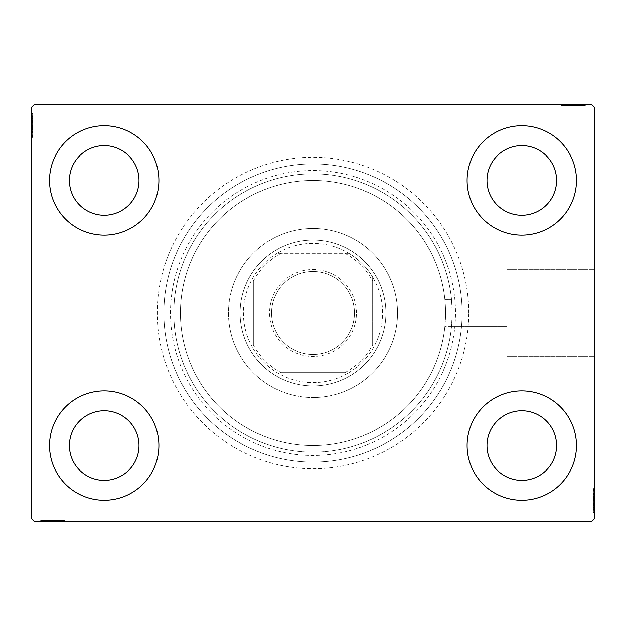 <?xml version="1.0" encoding="UTF-8"?>
<svg xmlns="http://www.w3.org/2000/svg" width="626" height="626" viewBox="0 0 626 626"><rect width="100%" height="100%" fill="white"/><g stroke="black" fill="none" stroke-linecap="round" stroke-linejoin="round"><path stroke-width="0.47" stroke-dasharray="3.13 2.35" d="M468.764 313A155.764 155.764 0 0 0 313 157.236A155.764 155.764 0 0 0 157.236 313A155.764 155.764 0 0 0 313 468.764A155.764 155.764 0 0 0 468.764 313M163.863 313A149.137 149.137 0 0 1 313 163.863A149.137 149.137 0 0 1 462.137 313A149.137 149.137 0 0 1 313 462.137A149.137 149.137 0 0 1 163.863 313A149.137 149.137 0 0 1 313 163.863A149.137 149.137 0 0 1 462.137 313A149.137 149.137 0 0 1 313 462.137A149.137 149.137 0 0 1 163.863 313M444.898 299.744L451.565 299.76A139.191 139.191 0 0 0 306.372 173.965A139.191 139.191 0 0 0 173.809 313A139.191 139.191 0 0 0 306.372 452.035A139.191 139.191 0 0 0 451.565 326.24L444.898 326.24A132.563 132.563 0 0 1 306.372 445.399A132.563 132.563 0 0 1 180.437 313A132.563 132.563 0 0 1 306.372 180.601A132.563 132.563 0 0 1 444.898 299.76L451.565 299.76L452.191 313A139.191 139.191 0 0 1 313 452.191A139.191 139.191 0 0 1 173.809 313A139.191 139.191 0 0 1 313 173.809A139.191 139.191 0 0 1 452.191 313L451.557 326.256L506.81 326.256L506.81 269.383L506.81 356.617L506.81 313L506.81 356.617L506.81 313L506.81 326.256L444.898 326.256M444.898 299.76L445.563 313C444.843 295.895 444.843 295.895 445.563 313C444.843 295.895 444.843 295.895 445.563 313L444.898 326.24M594.035 313L594.035 246.714L594.035 313M594.7 313L594.7 246.714L594.7 313M49.524 445.563A54.681 54.681 0 0 1 104.213 390.882A54.681 54.681 0 0 1 158.894 445.563A54.681 54.681 0 0 1 104.213 500.244A54.681 54.681 0 0 1 49.524 445.563A54.681 54.681 0 0 1 104.213 390.882A54.681 54.681 0 0 1 158.894 445.563A54.681 54.681 0 0 1 104.213 500.244A54.681 54.681 0 0 1 49.524 445.563A54.681 54.681 0 0 1 104.213 390.882A54.681 54.681 0 0 1 158.894 445.563A54.681 54.681 0 0 1 104.213 500.244A54.681 54.681 0 0 1 49.524 445.563M467.106 180.437A54.681 54.681 0 0 1 521.787 125.756A54.681 54.681 0 0 1 576.476 180.437A54.681 54.681 0 0 1 521.787 235.118A54.681 54.681 0 0 1 467.106 180.437A54.681 54.681 0 0 1 521.787 125.756A54.681 54.681 0 0 1 576.476 180.437A54.681 54.681 0 0 1 521.787 235.118A54.681 54.681 0 0 1 467.106 180.437A54.681 54.681 0 0 1 521.787 125.756A54.681 54.681 0 0 1 576.476 180.437A54.681 54.681 0 0 1 521.787 235.118A54.681 54.681 0 0 1 467.106 180.437M467.106 445.563A54.681 54.681 0 0 1 521.787 390.882A54.681 54.681 0 0 1 576.476 445.563A54.681 54.681 0 0 1 521.787 500.244A54.681 54.681 0 0 1 467.106 445.563A54.681 54.681 0 0 1 521.787 390.882A54.681 54.681 0 0 1 576.476 445.563A54.681 54.681 0 0 1 521.787 500.244A54.681 54.681 0 0 1 467.106 445.563A54.681 54.681 0 0 1 521.787 390.882A54.681 54.681 0 0 1 576.476 445.563A54.681 54.681 0 0 1 521.787 500.244A54.681 54.681 0 0 1 467.106 445.563M49.524 180.437A54.681 54.681 0 0 1 104.213 125.756A54.681 54.681 0 0 1 158.894 180.437A54.681 54.681 0 0 1 104.213 235.118A54.681 54.681 0 0 1 49.524 180.437A54.681 54.681 0 0 1 104.213 125.756A54.681 54.681 0 0 1 158.894 180.437A54.681 54.681 0 0 1 104.213 235.118A54.681 54.681 0 0 1 49.524 180.437A54.681 54.681 0 0 1 104.213 125.756A54.681 54.681 0 0 1 158.894 180.437A54.681 54.681 0 0 1 104.213 235.118A54.681 54.681 0 0 1 49.524 180.437M180.437 313A132.563 132.563 0 0 1 313 180.437A132.563 132.563 0 0 1 445.563 313C444.843 330.105 444.843 330.105 445.563 313C444.843 330.105 444.843 330.105 445.563 313A132.563 132.563 0 0 1 313 445.563A132.563 132.563 0 0 1 180.437 313A132.563 132.563 0 0 1 313 180.437A132.563 132.563 0 0 1 445.563 313A132.563 132.563 0 0 1 313 445.563A132.563 132.563 0 0 1 180.437 313A132.563 132.563 0 0 1 313 180.437A132.563 132.563 0 0 1 445.563 313A132.563 132.563 0 0 1 313 445.563A132.563 132.563 0 0 1 180.437 313M69.416 180.437A34.798 34.798 0 0 1 104.213 145.639A34.798 34.798 0 0 1 139.011 180.437A34.798 34.798 0 0 1 104.213 215.234A34.798 34.798 0 0 1 69.416 180.437M486.989 445.563A34.798 34.798 0 0 1 521.787 410.766A34.798 34.798 0 0 1 556.584 445.563A34.798 34.798 0 0 1 521.787 480.361A34.798 34.798 0 0 1 486.989 445.563M486.989 180.437A34.798 34.798 0 0 1 521.787 145.639A34.798 34.798 0 0 1 556.584 180.437A34.798 34.798 0 0 1 521.787 215.234A34.798 34.798 0 0 1 486.989 180.437M69.416 445.563A34.798 34.798 0 0 1 104.213 410.766A34.798 34.798 0 0 1 139.011 445.563A34.798 34.798 0 0 1 104.213 480.361A34.798 34.798 0 0 1 69.416 445.563M570.317 104.213L585.052 104.213L570.317 104.213L570.317 105.536L567.508 105.536L567.5 104.213L585.052 104.213L561.561 104.213L584.754 104.213L561.561 104.213L584.754 104.213L561.561 104.213L584.754 104.213L561.561 104.213L584.754 104.213L567.5 104.213L567.508 105.536L584.754 105.536L584.754 104.213L561.561 104.213L585.349 104.213L561.561 104.213L584.754 104.213L561.561 104.213L584.754 104.213L584.754 105.536L577.321 105.536L577.321 104.213L577.321 105.536L584.754 105.536L584.754 104.213L584.754 105.536L561.561 105.536L561.561 104.213L561.561 105.536L585.349 105.536L585.349 104.213L560.966 104.213L585.349 104.213L560.966 104.213L585.349 104.213L560.966 104.213L585.349 104.213L585.349 105.536L582.673 105.536L582.673 104.213M591.382 104.213L34.618 104.213L31.3 107.523L31.3 518.477L34.618 521.787L591.382 521.787L594.7 518.477L594.7 107.523L591.382 104.213M578.862 105.536L561.561 105.536L585.052 105.536L581.186 105.536L583.119 105.536L583.119 104.213L581.186 104.213L585.052 104.213L581.186 104.213L585.052 104.213L581.186 104.213L585.052 104.213L583.119 104.213L583.119 105.536L581.186 105.536L581.186 104.213L581.186 105.536L582.97 105.536L582.97 104.213L563.345 104.213L582.97 104.213L563.345 104.213L582.97 104.213L569.59 104.213L582.97 104.213L582.97 105.536L561.561 105.536L561.561 104.213L561.561 105.536L584.754 105.536L584.754 104.213L584.754 105.536L561.561 105.536L561.561 104.213L561.561 105.536L578.862 105.536L578.862 104.213M55.683 521.787L40.948 521.787L55.683 521.787L55.683 520.464L58.492 520.464L58.5 521.787L40.948 521.787L64.439 521.787L41.246 521.787L64.439 521.787L41.246 521.787L64.439 521.787L41.246 521.787L64.439 521.787L41.246 521.787L58.5 521.787L58.492 520.464L41.246 520.464L41.246 521.787L64.439 521.787L40.651 521.787L64.439 521.787L41.246 521.787L64.439 521.787L41.246 521.787L41.246 520.464L48.679 520.464L48.679 521.787L48.679 520.464L41.246 520.464L41.246 521.787L41.246 520.464L64.439 520.464L64.439 521.787L64.439 520.464L40.651 520.464L40.651 521.787L65.034 521.787L40.651 521.787L65.034 521.787L40.651 521.787L65.034 521.787L40.651 521.787L40.651 520.464L43.327 520.464L43.327 521.787M47.138 520.464L64.439 520.464L40.948 520.464L44.814 520.464L42.881 520.464L42.881 521.787L44.814 521.787L40.948 521.787L44.814 521.787L40.948 521.787L44.814 521.787L40.948 521.787L42.881 521.787L42.881 520.464L44.814 520.464L44.814 521.787L44.814 520.464L43.03 520.464L43.03 521.787L62.655 521.787L43.03 521.787L62.655 521.787L43.03 521.787L56.41 521.787L43.03 521.787L43.03 520.464L64.439 520.464L64.439 521.787L64.439 520.464L41.246 520.464L41.246 521.787L41.246 520.464L64.439 520.464L64.439 521.787L64.439 520.464L47.138 520.464L47.138 521.787M593.378 509.767L593.378 488.648L593.378 511.849L593.378 494.892L593.378 497.388L594.7 497.404L594.7 494.595L594.7 512.146L594.7 494.595L594.7 511.849L594.7 494.892L594.7 497.388L593.378 497.388L593.378 494.595L594.7 494.587L594.7 512.146L594.7 488.648L594.7 511.849L594.7 488.648L594.7 511.849L594.7 488.648L594.7 511.849L594.7 488.648L594.7 511.849L594.7 494.587L593.378 494.595L593.378 511.849L594.7 511.849L594.7 488.648L594.7 512.444L594.7 488.648L594.7 511.849L594.7 488.648L594.7 511.849L593.378 511.849L593.378 504.415L594.7 504.415L593.378 504.415L593.378 511.849L594.7 511.849L593.378 511.849L593.378 488.648L594.7 488.648L593.378 488.648L593.378 512.444L594.7 512.444L594.7 488.053L594.7 512.444L594.7 488.053L594.7 512.444L594.7 488.053L594.7 512.444L593.378 512.444L593.378 509.767L594.7 509.767M593.378 506.129L593.378 491.027L593.378 512.146L593.378 508.281L593.378 510.213L594.7 510.213L594.7 508.281L594.7 512.146L594.7 508.281L594.7 512.146L594.7 508.281L594.7 512.146L594.7 510.213L593.378 510.213L593.378 508.281L594.7 508.281L593.378 508.281L593.378 510.065L594.7 510.065L594.7 490.432L594.7 510.065L594.7 490.432L594.7 510.065L594.7 496.676L594.7 510.065L593.378 510.065L593.378 506.129L594.7 506.129M32.622 116.233L32.622 137.352L32.622 114.151L32.622 131.108L32.622 128.612L31.3 128.596L31.3 131.405L31.3 113.854L31.3 131.405L31.3 114.151L31.3 131.108L31.3 128.612L32.622 128.612L32.622 131.405L31.3 131.413L31.3 113.854L31.3 137.352L31.3 114.151L31.3 137.352L31.3 114.151L31.3 137.352L31.3 114.151L31.3 137.352L31.3 114.151L31.3 131.413L32.622 131.405L32.622 114.151L31.3 114.151L31.3 137.352L31.3 113.556L31.3 137.352L31.3 114.151L31.3 137.352L31.3 114.151L32.622 114.151L32.622 121.585L31.3 121.585L32.622 121.585L32.622 114.151L31.3 114.151L32.622 114.151L32.622 137.352L31.3 137.352L32.622 137.352L32.622 113.556L31.3 113.556L31.3 137.947L31.3 113.556L31.3 137.947L31.3 113.556L31.3 137.947L31.3 113.556L32.622 113.556L32.622 116.233L31.3 116.233M32.622 119.871L32.622 134.973L32.622 113.854L32.622 117.719L32.622 115.787L31.3 115.787L31.3 117.719L31.3 113.854L31.3 117.719L31.3 113.854L31.3 117.719L31.3 113.854L31.3 115.787L32.622 115.787L32.622 117.719L31.3 117.719L32.622 117.719L32.622 115.935L31.3 115.935L31.3 135.568L31.3 115.935L31.3 135.568L31.3 115.935L31.3 129.324L31.3 115.935L32.622 115.935L32.622 119.871L31.3 119.871M32.622 118.017L31.3 118.017M32.622 116.272L31.3 116.272M32.622 120.051L32.622 137.352L32.622 114.151L32.622 137.352L31.3 137.352L32.622 137.352L31.3 137.352L32.622 137.352L32.622 120.051L31.3 120.051M32.622 123.971L32.622 131.757L32.622 123.971L31.3 123.971L31.3 131.757L31.3 123.971L31.3 131.757L31.3 123.971L32.622 123.971L32.622 131.757L31.3 131.757L32.622 131.757L32.622 123.971L31.3 123.971L32.622 123.971M32.622 132.532L32.622 114.151L32.622 137.352L32.622 114.151L32.622 137.352L32.622 114.151L32.622 137.352L32.622 114.151L32.622 137.352L32.622 114.151L31.3 114.151L32.622 114.151L31.3 114.151L32.622 114.151L32.622 131.413L32.622 128.995L31.3 129.003L32.622 128.995L32.622 132.532L31.3 132.532M32.622 137.352L31.3 137.352L32.622 137.352M32.622 118.627L32.622 137.947L32.622 113.556L32.622 125.654L32.622 113.556L32.622 118.627L31.3 118.627M32.622 119.801L31.3 119.801M32.622 122.148L31.3 122.148M32.622 137.947L32.622 113.556L32.622 137.947L31.3 137.947M32.622 134.019L31.3 134.019M32.622 132.595L31.3 132.595M32.622 135.568L31.3 135.568L32.622 135.568L32.622 125.662L31.3 125.654L32.622 125.662L32.622 115.935L31.3 115.935L32.622 115.935L32.622 125.763L31.3 125.763L32.622 125.763L31.3 125.763L32.622 125.763L32.622 135.568L31.3 135.568M32.622 132.634L31.3 132.634M32.622 129.629L31.3 129.629M32.622 127.321L31.3 127.321M32.622 119.84L31.3 119.84L32.622 119.848M32.622 114.151L31.3 114.151L32.622 114.151M32.622 119.754L31.3 119.754M32.622 113.556L31.3 113.556L32.622 113.556M32.622 131.601L31.3 131.601M32.622 126.671L31.3 126.671M32.622 120.74L31.3 120.74L31.3 125.161L31.3 116.53L31.3 120.74L32.622 120.74L32.622 125.161L32.622 120.74M32.622 134.973L31.3 134.973L31.3 116.53L31.3 134.973L32.622 134.973L32.622 116.53L31.3 116.53L32.622 116.53L32.622 125.466L31.3 125.458L32.622 125.466L32.622 134.973L31.3 134.973L32.622 134.973M32.622 131.562L31.3 131.562M32.622 127.54L31.3 127.54M32.622 125.161L31.3 125.161L32.622 125.161M32.622 124.887L31.3 124.887M32.622 118.666L32.622 131.405L32.622 125.669L31.3 125.654L32.622 125.662L32.622 115.935L31.3 115.935L32.622 115.935L32.622 118.666L31.3 118.666M32.622 136.515L31.3 136.515M32.622 116.53L31.3 116.53M32.622 134.324L31.3 134.324M32.622 117.125L31.3 117.125M32.622 121.585L31.3 121.585L32.622 121.585M32.622 128.612L32.622 122.586L32.622 129.324L31.3 129.324L32.622 129.324L32.622 122.571L31.3 122.586L32.622 122.586L32.622 113.854L31.3 113.854L32.622 113.854L32.622 115.787L32.622 113.854L31.3 113.854L32.622 113.854L32.622 115.787L31.3 115.787L32.622 115.787L32.622 117.719L31.3 117.719L32.622 117.719L32.622 113.854L32.622 131.405L31.3 131.405L32.622 131.405L32.622 128.612L31.3 128.612M32.622 127.039L31.3 127.039M32.622 125.505L31.3 125.505M32.622 121.374L31.3 121.374M32.622 118.752L31.3 118.752M32.622 116.154L31.3 116.154M32.622 120.286L31.3 120.286M32.622 122.031L31.3 122.031M32.622 124.347L31.3 124.347M32.622 126.953L31.3 126.953M32.622 131.108L31.3 131.108L32.622 131.108M32.622 130.826L31.3 130.826M32.622 129.019L31.3 129.019M32.622 125.669L31.3 125.669M32.622 115.935L32.622 122.571L32.622 115.935M32.622 122.571L31.3 122.571L32.622 122.571M32.622 129.324L31.3 129.324M32.622 113.854L32.622 115.787L31.3 115.787L32.622 115.787L32.622 117.719L32.622 113.854L31.3 113.854M593.378 507.983L594.7 507.983M593.378 509.728L594.7 509.728M593.378 505.949L593.378 488.648L593.378 511.849L593.378 488.648L594.7 488.648L593.378 488.648L594.7 488.648L593.378 488.648L593.378 505.949L594.7 505.949M593.378 502.029L593.378 494.243L593.378 502.029L594.7 502.029L594.7 494.243L594.7 502.029L594.7 494.243L594.7 502.029L593.378 502.029L593.378 494.243L594.7 494.243L593.378 494.243L593.378 502.029L594.7 502.029L593.378 502.029M593.378 493.468L593.378 511.849L593.378 488.648L593.378 511.849L593.378 488.648L593.378 511.849L593.378 488.648L593.378 511.849L593.378 488.648L593.378 511.849L594.7 511.849L593.378 511.849L594.7 511.849L593.378 511.849L593.378 494.587L593.378 497.005L594.7 496.997L593.378 497.005L593.378 493.468L594.7 493.468M593.378 488.648L594.7 488.648L593.378 488.648M593.378 507.373L593.378 488.053L593.378 512.444L593.378 500.346L593.378 512.444L593.378 507.373L594.7 507.373M593.378 506.199L594.7 506.199M593.378 503.852L594.7 503.852M593.378 488.053L593.378 512.444L593.378 488.053L594.7 488.053M593.378 491.981L594.7 491.981M593.378 493.405L594.7 493.405M593.378 490.432L594.7 490.432L593.378 490.432L593.378 500.338L594.7 500.346L593.378 500.338L593.378 510.065L594.7 510.065L593.378 510.065L593.378 500.237L594.7 500.237L593.378 500.237L594.7 500.237L593.378 500.237L593.378 490.432L594.7 490.432M593.378 493.366L594.7 493.366M593.378 496.371L594.7 496.371M593.378 498.679L594.7 498.679M593.378 506.16L594.7 506.16L593.378 506.152M593.378 511.849L594.7 511.849L593.378 511.849M593.378 506.246L594.7 506.246M593.378 512.444L594.7 512.444L593.378 512.444M593.378 494.399L594.7 494.399M593.378 499.329L594.7 499.329M593.378 505.26L594.7 505.26L594.7 500.839L594.7 509.47L594.7 505.26L593.378 505.26L593.378 500.839L593.378 505.26M593.378 491.027L594.7 491.027L594.7 509.47L594.7 491.027L593.378 491.027L593.378 509.47L594.7 509.47L593.378 509.47L593.378 500.534L594.7 500.542L593.378 500.534L593.378 491.027L594.7 491.027L593.378 491.027M593.378 494.438L594.7 494.438M593.378 498.46L594.7 498.46M593.378 500.839L594.7 500.839L593.378 500.839M593.378 501.113L594.7 501.113M593.378 507.334L593.378 494.595L593.378 500.33L594.7 500.346L593.378 500.338L593.378 510.065L594.7 510.065L593.378 510.065L593.378 507.334L594.7 507.334M593.378 489.485L594.7 489.485M593.378 509.47L594.7 509.47M593.378 491.676L594.7 491.676M593.378 508.875L594.7 508.875M593.378 504.415L594.7 504.415L593.378 504.415M593.378 497.388L593.378 503.414L593.378 496.676L594.7 496.676L593.378 496.676L593.378 503.429L594.7 503.414L593.378 503.414L593.378 512.146L594.7 512.146L593.378 512.146L593.378 510.213L593.378 512.146L594.7 512.146L593.378 512.146L593.378 510.213L594.7 510.213L593.378 510.213L593.378 508.281L594.7 508.281L593.378 508.281L593.378 512.146L593.378 494.595L594.7 494.595L593.378 494.595L593.378 497.388L594.7 497.388M593.378 498.961L594.7 498.961M593.378 500.495L594.7 500.495M593.378 504.626L594.7 504.626M593.378 507.248L594.7 507.248M593.378 509.846L594.7 509.846M593.378 505.714L594.7 505.714M593.378 503.969L594.7 503.969M593.378 501.653L594.7 501.653M593.378 499.047L594.7 499.047M593.378 494.892L594.7 494.892L593.378 494.892M593.378 495.174L594.7 495.174M593.378 496.981L594.7 496.981M593.378 500.33L594.7 500.33M593.378 510.065L593.378 503.429L593.378 510.065M593.378 503.429L594.7 503.429L593.378 503.429M593.378 496.676L594.7 496.676M593.378 512.146L593.378 510.213L594.7 510.213L593.378 510.213L593.378 508.281L593.378 512.146L594.7 512.146M43.327 520.464L45.111 520.464L45.111 521.787M45.111 520.464L43.358 520.464L43.358 521.787M43.358 520.464L46.958 520.464L46.958 521.787L46.942 520.464L49.235 520.464L49.235 521.787M51.058 520.464L58.844 520.464L51.058 520.464L51.058 521.787L58.844 521.787L51.058 521.787L58.844 521.787L51.058 521.787L51.058 520.464L58.844 520.464L58.844 521.787L58.844 520.464L51.058 520.464L51.058 521.787L51.058 520.464M46.84 520.464L64.439 520.464L41.246 520.464L64.439 520.464L64.439 521.787L64.439 520.464L64.439 521.787L64.439 520.464L46.84 520.464L46.84 521.787M58.695 520.464L41.246 520.464L41.246 521.787L41.246 520.464L41.246 521.787L41.246 520.464L41.246 521.787L41.246 520.464L64.439 520.464L64.439 521.787L64.439 520.464L64.439 521.787L64.439 520.464L58.695 520.464L58.695 521.787M61.105 520.464L40.651 520.464L45.721 520.464L45.721 521.787L45.753 520.464L46.895 520.464L46.895 521.787L46.927 520.464L43.03 520.464L52.858 520.464L52.85 521.787L52.858 520.464L40.651 520.464L40.651 521.787L40.651 520.464L52.741 520.464L52.741 521.787L52.748 520.464L65.034 520.464L65.034 521.787L65.034 520.464L61.105 520.464L61.105 521.787M49.235 520.464L56.09 520.464L56.09 521.787L56.105 520.464L59.619 520.464L59.619 521.787M59.619 520.464L52.85 520.464L62.655 520.464L62.655 521.787L62.655 520.464L43.03 520.464L43.03 521.787L43.03 520.464L52.858 520.464L52.85 521.787L52.858 520.464L40.651 520.464L52.741 520.464L52.741 521.787L52.748 520.464L65.034 520.464L65.034 521.787M59.681 520.464L59.681 521.787M59.72 520.464L59.72 521.787M56.723 520.464L56.723 521.787M54.415 520.464L54.415 521.787M53.758 520.464L53.758 521.787M47.826 520.464L47.826 521.787L52.248 521.787L43.624 521.787L47.826 521.787L47.826 520.464L52.248 520.464L47.826 520.464M63.602 520.464L52.553 520.464L62.06 520.464L62.06 521.787L43.624 521.787L62.06 521.787L62.06 520.464L43.624 520.464L43.624 521.787L43.624 520.464L52.553 520.464L52.553 521.787L52.553 520.464L41.246 520.464L41.246 521.787L41.246 520.464L64.439 520.464L64.439 521.787L64.439 520.464L63.602 520.464L63.602 521.787M58.648 520.464L58.648 521.787M54.626 520.464L54.626 521.787M52.248 520.464L52.248 521.787L52.248 520.464M51.974 520.464L51.974 521.787M65.034 520.464L43.03 520.464L43.03 521.787L43.03 520.464L47.373 520.464L47.373 521.787M62.655 520.464L62.655 521.787M62.06 520.464L62.06 521.787L62.06 520.464M43.624 520.464L43.624 521.787M61.411 520.464L61.411 521.787M44.211 520.464L44.211 521.787M64.439 520.464L64.439 521.787L64.439 520.464L41.246 520.464L41.246 521.787L41.246 520.464L48.679 520.464L48.679 521.787L48.679 520.464L41.246 520.464L41.246 521.787L41.246 520.464L64.439 520.464M56.082 520.464L56.082 521.787M47.373 520.464L58.492 520.464L56.105 520.464L56.41 521.787L56.41 520.464L52.756 520.464L52.756 521.787M54.126 520.464L54.126 521.787M52.592 520.464L52.592 521.787M48.46 520.464L48.46 521.787M45.847 520.464L45.847 521.787M40.948 520.464L44.814 520.464L40.948 520.464L40.948 521.787L40.948 520.464L42.881 520.464L40.948 520.464L40.948 521.787L40.948 520.464L42.881 520.464L42.881 521.787L42.881 520.464L44.814 520.464L44.814 521.787L44.814 520.464L40.948 520.464L49.673 520.464L49.673 521.787L49.673 520.464L40.948 520.464L40.948 521.787M43.241 520.464L43.241 521.787M49.118 520.464L49.118 521.787M51.434 520.464L51.434 521.787M54.047 520.464L54.047 521.787M52.756 520.464L41.246 520.464L41.246 521.787L41.246 520.464L58.195 520.464L58.195 521.787L58.195 520.464L55.698 520.464L55.698 521.787L55.698 520.464L58.492 520.464L58.492 521.787L58.492 520.464L49.673 520.464L55.683 520.464M57.913 520.464L57.913 521.787M43.03 520.464L49.657 520.464L43.03 520.464M56.41 520.464L49.657 520.464L56.41 520.464L56.41 521.787M49.657 520.464L49.657 521.787L49.657 520.464M42.881 520.464L42.881 521.787L42.881 520.464M582.673 105.536L580.889 105.536L580.889 104.213M580.889 105.536L582.642 105.536L582.642 104.213M582.642 105.536L579.042 105.536L579.042 104.213L579.058 105.536L576.765 105.536L576.765 104.213M574.942 105.536L567.156 105.536L574.942 105.536L574.942 104.213L567.156 104.213L574.942 104.213L567.156 104.213L574.942 104.213L574.942 105.536L567.156 105.536L567.156 104.213L567.156 105.536L574.942 105.536L574.942 104.213L574.942 105.536M579.16 105.536L561.561 105.536L584.754 105.536L561.561 105.536L561.561 104.213L561.561 105.536L561.561 104.213L561.561 105.536L579.16 105.536L579.16 104.213M567.305 105.536L584.754 105.536L584.754 104.213L584.754 105.536L584.754 104.213L584.754 105.536L584.754 104.213L584.754 105.536L561.561 105.536L561.561 104.213L561.561 105.536L561.561 104.213L561.561 105.536L567.305 105.536L567.305 104.213M564.895 105.536L585.349 105.536L580.279 105.536L580.279 104.213L580.247 105.536L579.105 105.536L579.105 104.213L579.073 105.536L582.97 105.536L573.142 105.536L573.15 104.213L573.142 105.536L585.349 105.536L585.349 104.213L585.349 105.536L573.26 105.536L573.26 104.213L573.252 105.536L560.966 105.536L560.966 104.213L560.966 105.536L564.895 105.536L564.895 104.213M576.765 105.536L569.91 105.536L569.91 104.213L569.895 105.536L566.381 105.536L566.381 104.213M566.381 105.536L573.15 105.536L563.345 105.536L563.345 104.213L563.345 105.536L582.97 105.536L582.97 104.213L582.97 105.536L573.142 105.536L573.15 104.213L573.142 105.536L585.349 105.536L573.26 105.536L573.26 104.213L573.252 105.536L560.966 105.536L560.966 104.213M566.319 105.536L566.319 104.213M566.28 105.536L566.28 104.213M569.277 105.536L569.277 104.213M571.585 105.536L571.585 104.213M572.242 105.536L572.242 104.213M578.174 105.536L578.174 104.213L573.752 104.213L582.376 104.213L578.174 104.213L578.174 105.536L573.752 105.536L578.174 105.536M562.398 105.536L573.447 105.536L563.94 105.536L563.94 104.213L582.376 104.213L563.94 104.213L563.94 105.536L582.376 105.536L582.376 104.213L582.376 105.536L573.447 105.536L573.447 104.213L573.447 105.536L584.754 105.536L584.754 104.213L584.754 105.536L561.561 105.536L561.561 104.213L561.561 105.536L562.398 105.536L562.398 104.213M567.352 105.536L567.352 104.213M571.374 105.536L571.374 104.213M573.752 105.536L573.752 104.213L573.752 105.536M574.026 105.536L574.026 104.213M560.966 105.536L582.97 105.536L582.97 104.213L582.97 105.536L578.627 105.536L578.627 104.213M563.345 105.536L563.345 104.213M563.94 105.536L563.94 104.213L563.94 105.536M582.376 105.536L582.376 104.213M564.589 105.536L564.589 104.213M581.789 105.536L581.789 104.213M561.561 105.536L561.561 104.213L561.561 105.536L584.754 105.536L584.754 104.213L584.754 105.536L577.321 105.536L577.321 104.213L577.321 105.536L584.754 105.536L584.754 104.213L584.754 105.536L561.561 105.536M569.918 105.536L569.918 104.213M578.627 105.536L567.508 105.536L569.895 105.536L569.59 104.213L569.59 105.536L573.244 105.536L573.244 104.213M571.874 105.536L571.874 104.213M573.408 105.536L573.408 104.213M577.54 105.536L577.54 104.213M580.153 105.536L580.153 104.213M585.052 105.536L581.186 105.536L585.052 105.536L585.052 104.213L585.052 105.536L583.119 105.536L585.052 105.536L585.052 104.213L585.052 105.536L583.119 105.536L583.119 104.213L583.119 105.536L581.186 105.536L581.186 104.213L581.186 105.536L585.052 105.536L576.327 105.536L576.327 104.213L576.327 105.536L585.052 105.536L585.052 104.213M582.759 105.536L582.759 104.213M576.882 105.536L576.882 104.213M574.566 105.536L574.566 104.213M571.953 105.536L571.953 104.213M573.244 105.536L584.754 105.536L584.754 104.213L584.754 105.536L567.805 105.536L567.805 104.213L567.805 105.536L570.302 105.536L570.302 104.213L570.302 105.536L567.508 105.536L567.508 104.213L567.508 105.536L576.327 105.536L570.317 105.536M568.087 105.536L568.087 104.213M582.97 105.536L576.343 105.536L582.97 105.536M569.59 105.536L576.343 105.536L569.59 105.536L569.59 104.213M576.343 105.536L576.343 104.213L576.343 105.536M583.119 105.536L583.119 104.213L583.119 105.536M367.415 444.71A142.509 142.509 0 0 1 181.29 367.415A142.509 142.509 0 0 1 258.585 181.29A142.509 142.509 0 0 1 444.71 258.585A142.509 142.509 0 0 1 367.415 444.71M256.05 175.163A149.137 149.137 0 0 0 175.163 369.95A149.137 149.137 0 0 0 369.95 450.837A149.137 149.137 0 0 0 450.837 256.05A149.137 149.137 0 0 0 256.05 175.163A149.137 149.137 0 0 0 175.163 369.95A149.137 149.137 0 0 0 369.95 450.837A149.137 149.137 0 0 0 450.837 256.05A149.137 149.137 0 0 0 256.05 175.163M285.159 245.611A72.913 72.913 0 0 1 380.389 285.159A72.913 72.913 0 0 1 340.841 380.389A72.913 72.913 0 0 1 245.611 340.841A72.913 72.913 0 0 1 285.159 245.611A72.913 72.913 0 0 1 380.389 285.159A72.913 72.913 0 0 1 340.841 380.389A72.913 72.913 0 0 1 245.611 340.841A72.913 72.913 0 0 1 285.159 245.611M280.73 234.891A84.51 84.51 0 0 1 391.109 280.73A84.51 84.51 0 0 1 345.27 391.109A84.51 84.51 0 0 0 391.109 280.73A84.51 84.51 0 0 0 280.73 234.891A84.51 84.51 0 0 0 234.891 345.27A84.51 84.51 0 0 0 345.27 391.109A84.51 84.51 0 0 1 234.891 345.27A84.51 84.51 0 0 1 280.73 234.891M259.853 184.357A139.191 139.191 0 0 0 184.357 366.147A139.191 139.191 0 0 0 366.147 441.643A139.191 139.191 0 0 0 441.643 259.853A139.191 139.191 0 0 0 259.853 184.357A139.191 139.191 0 0 0 184.357 366.147A139.191 139.191 0 0 0 366.147 441.643A139.191 139.191 0 0 0 441.643 259.853A139.191 139.191 0 0 0 259.853 184.357M356.413 313A43.413 43.413 0 0 0 313 269.587A43.413 43.413 0 0 0 269.587 313A43.413 43.413 0 0 0 313 356.413A43.413 43.413 0 0 0 356.413 313M271.574 313A41.426 41.426 0 0 1 313 271.574A41.426 41.426 0 0 1 354.426 313A41.426 41.426 0 0 1 313 354.426A41.426 41.426 0 0 1 271.574 313A41.426 41.426 0 0 1 313 271.574A41.426 41.426 0 0 1 354.426 313A41.426 41.426 0 0 1 313 354.426A41.426 41.426 0 0 1 271.574 313M372.658 281.184L372.658 277.154A69.596 69.596 0 0 1 277.154 372.658A69.596 69.596 0 0 1 277.154 253.342L348.846 253.342A69.596 69.596 0 0 1 372.658 277.154L372.658 344.816A67.608 67.608 0 0 1 344.816 372.658L281.184 372.658A67.608 67.608 0 0 1 253.342 344.816L253.342 281.184A67.608 67.608 0 0 1 281.184 253.342L344.816 253.342A67.608 67.608 0 0 1 372.658 281.184L372.658 344.816M240.087 313A72.913 72.913 0 0 0 313 385.913A72.913 72.913 0 0 0 385.913 313A72.913 72.913 0 0 1 313 385.913A72.913 72.913 0 0 1 240.087 313A72.913 72.913 0 0 1 313 240.087A72.913 72.913 0 0 1 385.913 313A72.913 72.913 0 0 0 313 240.087A72.913 72.913 0 0 0 240.087 313M281.184 253.342L277.154 253.342A69.596 69.596 0 0 1 348.846 253.342L344.816 253.342M253.342 344.816L253.342 281.184M344.816 372.658L281.184 372.658M253.342 348.846A69.596 69.596 0 0 0 277.154 372.658M372.658 277.154A69.596 69.596 0 0 0 348.846 253.342M277.154 253.342A69.596 69.596 0 0 0 253.342 277.154M348.846 372.658A69.596 69.596 0 0 0 372.658 348.846M32.622 121.921L31.3 121.921M32.622 121.687L31.3 121.687M32.622 125.842L31.3 125.842M32.622 123.752L31.3 123.752M593.378 504.079L594.7 504.079M593.378 504.313L594.7 504.313M593.378 500.158L594.7 500.158M593.378 502.248L594.7 502.248M49.008 520.464L49.008 521.787M48.773 520.464L48.773 521.787M52.936 520.464L52.936 521.787M50.847 520.464L50.847 521.787M576.992 105.536L576.992 104.213M577.227 105.536L577.227 104.213M573.064 105.536L573.064 104.213M575.153 105.536L575.153 104.213M506.81 269.383L594.035 269.383L506.81 269.383M594.035 246.714L594.7 246.714L594.035 246.714M594.035 379.286L594.7 379.286L594.035 379.286M506.81 356.617L594.035 356.617L506.81 356.617"/><path stroke-width="0.94" d="M49.524 445.563A54.681 54.681 0 0 1 104.213 390.882A54.681 54.681 0 0 1 158.894 445.563A54.681 54.681 0 0 1 104.213 500.244A54.681 54.681 0 0 1 49.524 445.563M467.106 180.437A54.681 54.681 0 0 1 521.787 125.756A54.681 54.681 0 0 1 576.476 180.437A54.681 54.681 0 0 1 521.787 235.118A54.681 54.681 0 0 1 467.106 180.437M467.106 445.563A54.681 54.681 0 0 1 521.787 390.882A54.681 54.681 0 0 1 576.476 445.563A54.681 54.681 0 0 1 521.787 500.244A54.681 54.681 0 0 1 467.106 445.563M49.524 180.437A54.681 54.681 0 0 1 104.213 125.756A54.681 54.681 0 0 1 158.894 180.437A54.681 54.681 0 0 1 104.213 235.118A54.681 54.681 0 0 1 49.524 180.437M69.416 180.437A34.798 34.798 0 0 1 104.213 145.639A34.798 34.798 0 0 1 139.011 180.437A34.798 34.798 0 0 1 104.213 215.234A34.798 34.798 0 0 1 69.416 180.437M486.989 445.563A34.798 34.798 0 0 1 521.787 410.766A34.798 34.798 0 0 1 556.584 445.563A34.798 34.798 0 0 1 521.787 480.361A34.798 34.798 0 0 1 486.989 445.563M486.989 180.437A34.798 34.798 0 0 1 521.787 145.639A34.798 34.798 0 0 1 556.584 180.437A34.798 34.798 0 0 1 521.787 215.234A34.798 34.798 0 0 1 486.989 180.437M69.416 445.563A34.798 34.798 0 0 1 104.213 410.766A34.798 34.798 0 0 1 139.011 445.563A34.798 34.798 0 0 1 104.213 480.361A34.798 34.798 0 0 1 69.416 445.563M591.382 104.213L34.618 104.213L31.3 107.523L31.3 518.477L34.618 521.787L591.382 521.787L594.7 518.477L594.7 107.523L591.382 104.213"/></g></svg>
